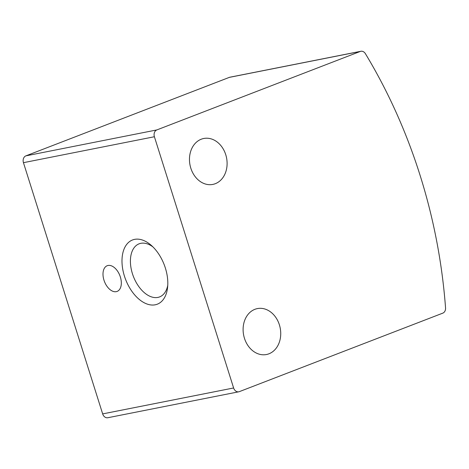 <?xml version="1.0" encoding="UTF-8"?>
<svg xmlns="http://www.w3.org/2000/svg" width="469" height="469" viewBox="0 0 469 469"><rect width="100%" height="100%" fill="white"/><g stroke="black" fill="none" stroke-linecap="round" stroke-linejoin="round"><path stroke-width="0.7" d="M238.791 391.791L107.841 417.727A5.505 4.379 -101.2 0 1 102.664 413.904L23.45 162.673A5.505 4.379 -101.2 0 1 25.906 155.855L229.329 77.373A5.505 4.379 -101.2 0 1 229.91 77.209L360.854 51.273A5.505 4.379 -101.2 0 1 365.392 53.665A468.115 372.368 -101.2 0 1 445.55 307.893A5.505 4.379 -101.2 0 1 442.789 313.145L239.372 391.627A5.505 4.379 -101.2 0 1 238.791 391.791A5.505 4.379 -101.2 0 1 233.615 387.974L154.401 136.743A5.505 4.379 -101.2 0 1 156.857 129.919L360.274 51.443A5.505 4.379 -101.2 0 1 360.854 51.273M124.437 276.135A34.419 20.659 -111.1 0 0 148.509 304.481A34.419 20.659 -111.1 0 0 167.556 287.726A34.419 20.659 -111.1 0 0 151.176 245.275A34.419 20.659 -111.1 0 0 127.24 243.751A34.419 20.659 -111.1 0 0 124.437 276.135M103.977 280.186A13.765 8.266 -111.1 0 0 117.121 291.413A13.765 8.266 -111.1 0 0 119.871 275.59A13.765 8.266 -111.1 0 0 107.208 265.718A13.765 8.266 -111.1 0 0 103.977 280.186M254.907 309.311A23.403 18.619 78.8 0 0 244.015 336.748A23.403 18.619 78.8 0 0 266.468 354.517A23.403 18.619 78.8 0 0 280.181 327.942A23.403 18.619 78.8 0 0 257.375 308.596A23.403 18.619 78.8 0 0 254.907 309.311M201.271 139.205A23.403 18.619 78.8 0 0 190.379 166.642A23.403 18.619 78.8 0 0 212.832 184.411A23.403 18.619 78.8 0 0 226.55 157.836A23.403 18.619 78.8 0 0 203.739 138.49A23.403 18.619 78.8 0 0 201.271 139.205M152.917 246.893A28.457 17.083 -111.1 0 0 139.105 243.816A28.457 17.083 -111.1 0 0 132.434 273.714A28.457 17.083 -111.1 0 0 159.595 296.918A28.457 17.083 -111.1 0 0 167.755 285.357M156.857 129.919L25.906 155.855M360.274 51.443L229.329 77.373M233.615 387.974L102.664 413.904M154.401 136.743L23.45 162.673"/></g></svg>
